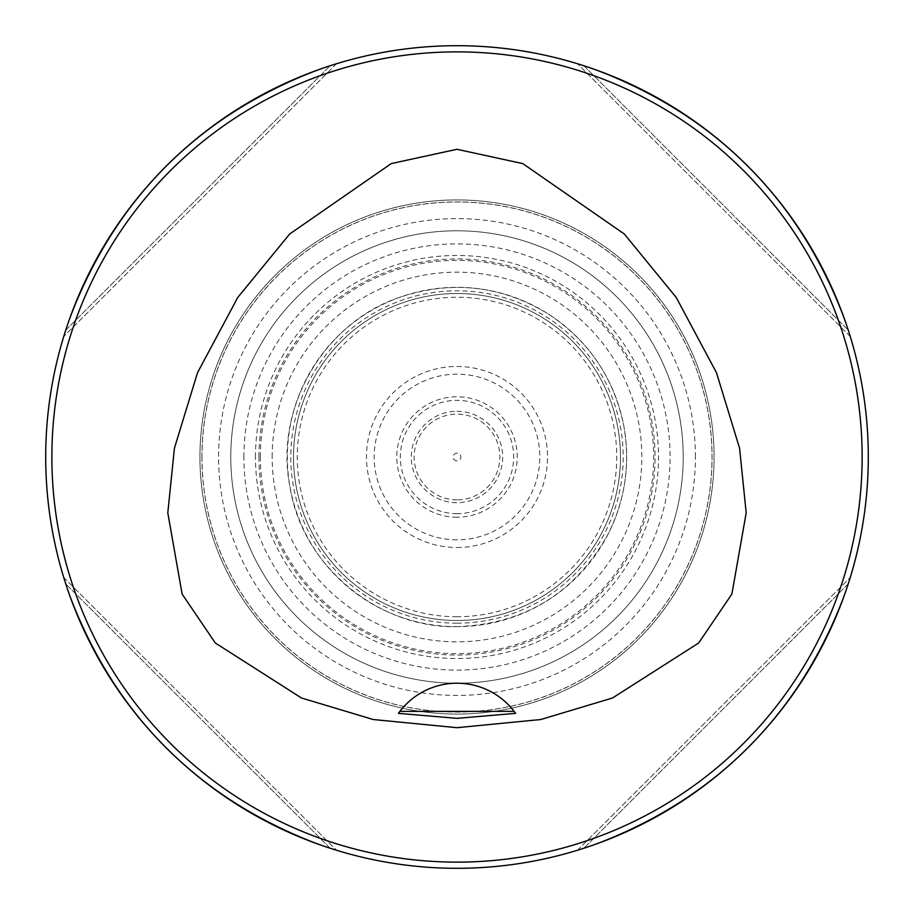 <?xml version="1.0" encoding="UTF-8"?>
<svg xmlns="http://www.w3.org/2000/svg" width="914" height="914" viewBox="0 0 914 914"><rect width="100%" height="100%" fill="white"/><g stroke="black" fill="none" stroke-linecap="round" stroke-linejoin="round"><path stroke-width="0.69" stroke-dasharray="4.57 3.43" d="M293.508 457A163.492 163.492 0 0 1 538.746 315.41A163.492 163.492 0 0 1 538.746 598.59A163.492 163.492 0 0 1 293.508 457A163.492 163.492 0 0 1 538.746 315.41A163.492 163.492 0 0 1 538.746 598.59A163.492 163.492 0 0 1 293.508 457A163.492 163.492 0 0 1 538.746 315.41A163.492 163.492 0 0 1 538.746 598.59A163.492 163.492 0 0 1 293.508 457M199.938 457A257.062 257.062 0 0 0 585.531 679.628A257.062 257.062 0 0 0 585.531 234.372A257.062 257.062 0 0 0 199.938 457A257.062 257.062 0 0 1 585.531 234.372A257.062 257.062 0 0 1 585.531 679.628A257.062 257.062 0 0 1 199.938 457A257.062 257.062 0 0 1 585.531 234.372A257.062 257.062 0 0 1 585.531 679.628A257.062 257.062 0 0 1 199.938 457A257.062 257.062 0 0 1 585.531 234.372A257.062 257.062 0 0 1 585.531 679.628A257.062 257.062 0 0 1 199.938 457M201.925 457A255.075 255.075 0 0 1 457 201.925A255.075 255.075 0 0 1 712.075 457A255.075 255.075 0 0 1 457 712.075A255.075 255.075 0 0 1 201.925 457M230.785 457A226.215 226.215 0 0 1 570.108 261.096A226.215 226.215 0 0 1 570.108 652.904A226.215 226.215 0 0 1 230.785 457A226.215 226.215 0 0 1 570.108 261.096A226.215 226.215 0 0 1 570.108 652.904A226.215 226.215 0 0 1 230.785 457A226.215 226.215 0 0 1 570.108 261.096A226.215 226.215 0 0 1 570.108 652.904A226.215 226.215 0 0 1 230.785 457A226.215 226.215 0 0 1 570.108 261.096A226.215 226.215 0 0 1 570.108 652.904A226.215 226.215 0 0 1 230.785 457M201.994 457A255.006 255.006 0 0 0 584.503 677.845A255.006 255.006 0 0 0 584.503 236.155A255.006 255.006 0 0 0 201.994 457M45.7 457A411.3 411.3 0 0 0 662.65 813.197A411.3 411.3 0 0 0 662.65 100.803A411.3 411.3 0 0 0 45.7 457M51.87 457A405.131 405.131 0 0 0 659.565 807.85A405.131 405.131 0 0 0 659.565 106.15A405.131 405.131 0 0 0 51.87 457M578.87 849.826L577.865 850.134M848.238 583.886C802.184 714.062 714.062 802.184 583.886 848.238C714.062 802.184 802.184 714.062 848.238 583.886L583.886 848.238L848.238 583.886M583.886 65.762C714.062 111.816 802.184 199.938 848.238 330.114C802.184 199.938 714.062 111.816 583.886 65.762L848.238 330.114L583.886 65.762M335.13 64.174L336.135 63.866M65.762 330.114C111.816 199.938 199.938 111.816 330.114 65.762C199.938 111.816 111.816 199.938 65.762 330.114L330.114 65.762L65.762 330.114M330.114 848.238C199.938 802.184 111.816 714.062 65.762 583.886C111.816 714.062 199.938 802.184 330.114 848.238L65.762 583.886L330.114 848.238M63.752 577.511L336.489 850.249L63.752 577.511M336.489 63.752L63.752 336.489L336.489 63.752M850.249 336.489L577.511 63.752L850.249 336.489M577.511 850.249L850.249 577.511L577.511 850.249M398.424 713.366A71.978 71.978 0 0 1 514.491 711.892M515.085 712.68A71.978 71.978 0 0 1 515.576 713.366M272.166 457A184.834 184.834 0 0 1 457 272.166A184.834 184.834 0 0 1 641.834 457A184.834 184.834 0 0 1 457 641.834A184.834 184.834 0 0 1 272.166 457M243.901 457A213.099 213.099 0 0 1 563.55 272.452A213.099 213.099 0 0 1 563.55 641.548A213.099 213.099 0 0 1 243.901 457M457 547.52A90.52 90.52 0 0 0 535.398 411.734A90.52 90.52 0 0 0 378.602 411.734A90.52 90.52 0 0 0 457 547.52M457 460.85A3.85 3.85 0 0 1 453.664 455.081A3.85 3.85 0 0 1 460.336 455.081A3.85 3.85 0 0 1 457 460.85M457 499.878A42.878 42.878 0 0 1 419.869 435.567A42.878 42.878 0 0 1 494.131 435.567A42.878 42.878 0 0 1 457 499.878M457 411.3A45.7 45.7 0 0 1 502.7 457A45.7 45.7 0 0 1 457 502.7A45.7 45.7 0 0 1 411.3 457A45.7 45.7 0 0 1 457 411.3M457 623.188A166.188 166.188 0 0 1 313.079 373.906A166.188 166.188 0 0 1 600.921 373.906A166.188 166.188 0 0 1 457 623.188M695.405 457A238.405 238.405 0 0 0 457 218.595A238.405 238.405 0 0 0 218.595 457A238.405 238.405 0 0 0 457 695.405A238.405 238.405 0 0 0 695.405 457M260.353 457A196.647 196.647 0 0 1 555.324 286.699A196.647 196.647 0 0 1 555.324 627.301A196.647 196.647 0 0 1 260.353 457M258.959 457A198.041 198.041 0 0 0 556.02 628.512A198.041 198.041 0 0 0 556.02 285.488A198.041 198.041 0 0 0 258.959 457M255.474 457A201.526 201.526 0 0 1 557.757 282.472A201.526 201.526 0 0 1 557.757 631.528A201.526 201.526 0 0 1 255.474 457M457 539.831A82.831 82.831 0 0 1 385.274 415.584A82.831 82.831 0 0 1 528.726 415.584A82.831 82.831 0 0 1 457 539.831M457 517.221A60.221 60.221 0 0 1 404.845 426.895A60.221 60.221 0 0 1 509.155 426.895A60.221 60.221 0 0 1 457 517.221M457 513.679A56.679 56.679 0 0 1 407.918 428.655A56.679 56.679 0 0 1 506.082 428.655A56.679 56.679 0 0 1 457 513.679M457 616.733A159.733 159.733 0 0 1 318.666 377.128A159.733 159.733 0 0 1 595.334 377.128A159.733 159.733 0 0 1 457 616.733M457 626.65A169.65 169.65 0 0 1 310.075 372.169A169.65 169.65 0 0 1 603.926 372.169A169.65 169.65 0 0 1 457 626.65C377.413 628.535 301.449 564.715 289.864 486.168C274.154 408.352 324.013 322.562 399.532 297.37C451.516 279.958 500.975 285.419 547.909 313.753C588.513 340.465 613.762 377.619 623.656 425.204C630.557 463.192 625.393 499.467 608.164 534.027C575.135 593.22 524.739 624.102 457 626.661"/><path stroke-width="1.37" d="M457 718.347L398.424 713.366L399.898 711.366L514.102 711.366L515.576 713.366L457 718.347M399.898 711.366A71.978 71.978 0 0 1 514.102 711.366M457 149.29L391.215 163.606L289.692 233.995L237.743 297.496L197.515 372.706L174.437 448.157L167.799 512.857L182.115 594.043L215.316 642.988L301.449 697.976L373.209 719.524L457 727.693L540.791 719.524L612.551 697.976L698.684 642.988L731.886 594.043L746.201 512.857L739.563 448.157L716.485 372.706L676.257 297.496L624.308 233.995L522.785 163.606L457 149.29M862.131 457A405.131 405.131 0 0 0 254.435 106.15A405.131 405.131 0 0 0 254.435 807.85A405.131 405.131 0 0 0 862.131 457M45.7 457A411.3 411.3 0 0 1 457 45.7A411.3 411.3 0 0 1 868.3 457A411.3 411.3 0 0 1 457 868.3A411.3 411.3 0 0 1 45.7 457M577.865 850.134L578.87 849.826M850.249 577.511L848.238 583.886L850.249 577.511M850.249 336.489L848.238 330.114L850.249 336.489M577.511 63.752L583.886 65.762L577.511 63.752M336.135 63.866L335.13 64.174M63.752 336.489L65.762 330.114L63.752 336.489M63.752 577.511L65.762 583.886L63.752 577.511M336.489 850.249L330.114 848.238L336.489 850.249M514.491 711.892A71.978 71.978 0 0 1 515.085 712.68"/></g></svg>
